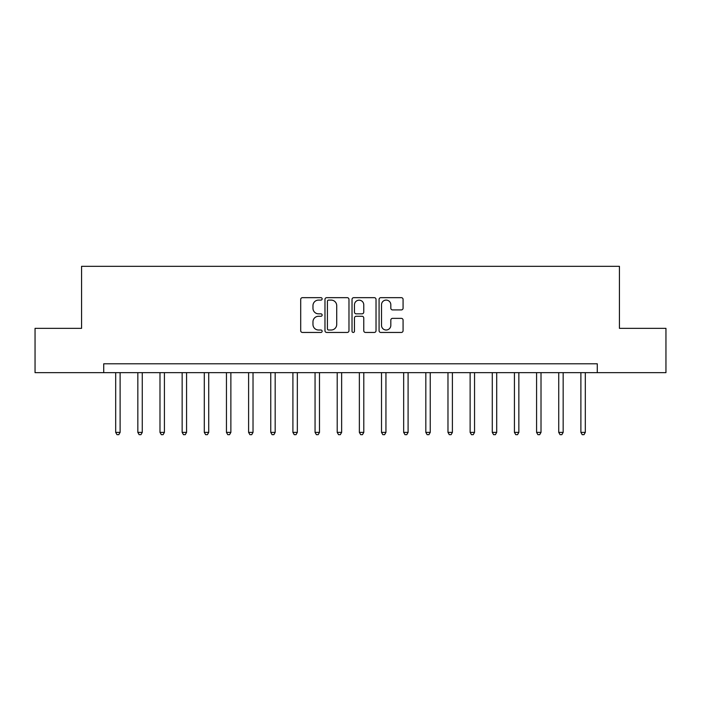 <?xml version="1.0" encoding="UTF-8"?>
<svg xmlns="http://www.w3.org/2000/svg" width="701" height="701" viewBox="0 0 701 701"><rect width="100%" height="100%" fill="white"/><g stroke="black" fill="none" stroke-linecap="round" stroke-linejoin="round"><path stroke-width="1.05" d="M322.145 298.88A1.218 1.218 0 0 0 320.927 297.662L302.446 297.662A1.744 1.744 0 0 0 300.703 299.397L300.703 330.714A1.744 1.744 0 0 0 302.446 332.449L320.927 332.449A1.218 1.218 0 0 0 322.145 331.231A1.218 1.218 0 0 0 320.927 330.013L318.534 330.013A5.564 5.564 0 0 1 312.97 324.449L312.97 321.838A5.564 5.564 0 0 1 318.534 316.274L320.927 316.274A1.218 1.218 0 0 0 322.145 315.056A1.218 1.218 0 0 0 320.927 313.838L318.534 313.838A5.564 5.564 0 0 1 312.97 308.274L312.97 305.662A5.564 5.564 0 0 1 318.534 300.098L320.927 300.098A1.218 1.218 0 0 0 322.145 298.88M401.34 309.921A1.744 1.744 0 0 0 403.075 308.186L403.075 299.397A1.744 1.744 0 0 0 401.34 297.662L380.809 297.662A1.744 1.744 0 0 0 379.075 299.397L379.075 330.714A1.744 1.744 0 0 0 380.809 332.449L401.34 332.449A1.744 1.744 0 0 0 403.075 330.714L403.075 320.103A1.744 1.744 0 0 0 401.34 318.359L392.551 318.359A1.744 1.744 0 0 0 390.816 320.103L390.816 325.36A4.653 4.653 0 0 1 386.163 330.013A4.653 4.653 0 0 1 381.51 325.36L381.51 304.751A4.653 4.653 0 0 1 386.163 300.098A4.653 4.653 0 0 1 390.816 304.751L390.816 308.186A1.744 1.744 0 0 0 392.551 309.921L401.34 309.921M103.722 372.652L35.05 372.652L35.05 328.348L81.57 328.348L81.57 266.319L619.43 266.319L619.43 328.348L665.95 328.348L665.95 372.652L597.278 372.652L597.278 363.793L103.722 363.793L103.722 372.652L597.278 372.652M348.975 299.397A1.744 1.744 0 0 0 347.24 297.662L326.71 297.662A1.744 1.744 0 0 0 324.975 299.397L324.975 330.714A1.744 1.744 0 0 0 326.71 332.449L347.24 332.449A1.744 1.744 0 0 0 348.975 330.714L348.975 299.397M353.76 297.662L374.29 297.662A1.744 1.744 0 0 1 376.025 299.397L376.025 330.714A1.744 1.744 0 0 1 374.29 332.449L365.501 332.449A1.744 1.744 0 0 1 363.766 330.714L363.766 318.017A1.744 1.744 0 0 0 362.023 316.274L356.196 316.274A1.744 1.744 0 0 0 354.461 318.017L354.461 331.231A1.218 1.218 0 0 1 353.243 332.449A1.218 1.218 0 0 1 352.025 331.231L352.025 299.397A1.744 1.744 0 0 1 353.76 297.662M328.629 300.098A1.218 1.218 0 0 0 327.411 301.316L327.411 328.795A1.218 1.218 0 0 0 328.629 330.013L331.144 330.013A5.564 5.564 0 0 0 336.717 324.449L336.717 305.662A5.564 5.564 0 0 0 331.144 300.098L328.629 300.098M363.766 304.839A4.653 4.653 0 0 0 359.114 300.186A4.653 4.653 0 0 0 354.461 304.839L354.461 312.103A1.744 1.744 0 0 0 356.196 313.838L362.023 313.838A1.744 1.744 0 0 0 363.766 312.103L363.766 304.839M115.683 372.652L115.683 432.377L120.116 432.377L120.116 372.652M120.116 432.377L118.784 434.681L117.014 434.681L115.683 432.377M137.834 372.652L137.834 432.377L142.268 432.377L142.268 372.652M142.268 432.377L140.936 434.681L139.166 434.681L137.834 432.377M159.986 372.652L159.986 432.377L164.42 432.377L164.42 372.652M164.42 432.377L163.088 434.681L161.318 434.681L159.986 432.377M182.146 372.652L182.146 432.377L186.571 432.377L186.571 372.652M186.571 432.377L185.239 434.681L183.469 434.681L182.146 432.377M204.298 372.652L204.298 432.377L208.723 432.377L208.723 372.652M208.723 432.377L207.4 434.681L205.621 434.681L204.298 432.377M226.449 372.652L226.449 432.377L230.874 432.377L230.874 372.652M230.874 432.377L229.551 434.681L227.772 434.681L226.449 432.377M248.601 372.652L248.601 432.377L253.026 432.377L253.026 372.652M253.026 432.377L251.703 434.681L249.924 434.681L248.601 432.377M270.752 372.652L270.752 432.377L275.178 432.377L275.178 372.652M275.178 432.377L273.854 434.681L272.084 434.681L270.752 432.377M292.904 372.652L292.904 432.377L297.338 432.377L297.338 372.652M297.338 432.377L296.006 434.681L294.236 434.681L292.904 432.377M315.056 372.652L315.056 432.377L319.49 432.377L319.49 372.652M319.49 432.377L318.158 434.681L316.388 434.681L315.056 432.377M337.207 372.652L337.207 432.377L341.641 432.377L341.641 372.652M341.641 432.377L340.309 434.681L338.539 434.681L337.207 432.377M359.359 372.652L359.359 432.377L363.793 432.377L363.793 372.652M363.793 432.377L362.461 434.681L360.691 434.681L359.359 432.377M381.51 372.652L381.51 432.377L385.944 432.377L385.944 372.652M385.944 432.377L384.612 434.681L382.842 434.681L381.51 432.377M403.662 372.652L403.662 432.377L408.096 432.377L408.096 372.652M408.096 432.377L406.764 434.681L404.994 434.681L403.662 432.377M425.822 372.652L425.822 432.377L430.248 432.377L430.248 372.652M430.248 432.377L428.916 434.681L427.146 434.681L425.822 432.377M447.974 372.652L447.974 432.377L452.399 432.377L452.399 372.652M452.399 432.377L451.076 434.681L449.297 434.681L447.974 432.377M470.126 372.652L470.126 432.377L474.551 432.377L474.551 372.652M474.551 432.377L473.228 434.681L471.449 434.681L470.126 432.377M492.277 372.652L492.277 432.377L496.702 432.377L496.702 372.652M496.702 432.377L495.379 434.681L493.6 434.681L492.277 432.377M514.429 372.652L514.429 432.377L518.854 432.377L518.854 372.652M518.854 432.377L517.531 434.681L515.761 434.681L514.429 432.377M536.58 372.652L536.58 432.377L541.014 432.377L541.014 372.652M541.014 432.377L539.682 434.681L537.912 434.681L536.58 432.377M558.732 372.652L558.732 432.377L563.166 432.377L563.166 372.652M563.166 432.377L561.834 434.681L560.064 434.681L558.732 432.377M580.884 372.652L580.884 432.377L585.317 432.377L585.317 372.652M585.317 432.377L583.986 434.681L582.216 434.681L580.884 432.377"/></g></svg>
